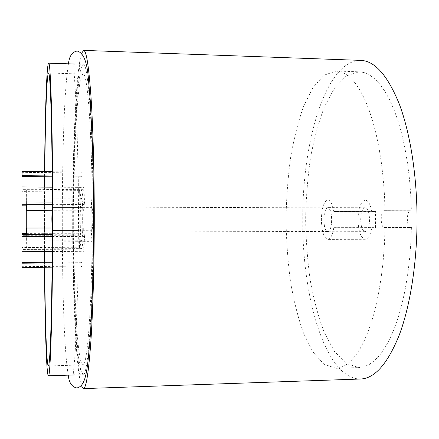 <?xml version="1.0" encoding="UTF-8"?>
<svg xmlns="http://www.w3.org/2000/svg" width="439" height="439" viewBox="0 0 439 439"><rect width="100%" height="100%" fill="white"/><g stroke="black" fill="none" stroke-linecap="round" stroke-linejoin="round"><path stroke-width="0.33" stroke-dasharray="2.19 1.65" d="M78.504 207.323L93.035 207.373C92.53 208.344 92.25 212.174 92.201 218.874C92.245 225.564 92.519 229.367 93.024 230.277L78.493 230.299M52.296 195.876L92.113 196.101C91.482 201.496 91.147 209.107 91.125 218.935C91.142 228.763 91.466 236.336 92.097 241.659L52.268 241.818M80.765 219.544C80.814 211.988 81.078 207.812 81.555 207.021C82.027 207.74 82.285 211.883 82.329 219.451C82.28 227.067 82.016 231.243 81.539 231.979C81.061 231.199 80.803 227.056 80.765 219.544M323.872 219.714C324.097 212.542 325.398 208.58 327.779 207.839C330.123 208.525 331.418 212.46 331.664 219.632C331.418 226.853 330.123 230.81 327.763 231.512C325.398 230.777 324.103 226.842 323.872 219.714M44.641 187.107L44.591 251.558M44.663 262.286L44.701 267.241M92.113 196.101C91.46 122.585 87.081 72.183 83.097 74.087C77.527 74.581 73.67 148.645 73.73 219.955C73.598 290.964 77.346 364.425 82.889 364.913C86.895 366.878 91.372 315.756 92.097 241.659M360.518 379.016C325.595 379.192 302.235 297.697 302.767 220.158C302.164 142.291 325.667 60.165 360.748 60.379M81.369 385.7C75.854 368.694 72.594 292.797 72.682 220.016C72.671 146.895 76.04 70.388 81.605 53.3M411.42 227.309L410.761 243.996L409.433 260.327L407.463 276.071L404.884 291.019L401.756 304.962L398.124 317.748L394.057 329.223L389.623 339.292L384.888 347.869L379.922 354.904L374.796 360.375L369.572 364.293L364.315 366.675L359.08 367.569L346.102 363.481L334.326 351.277L324.245 332.438C318.456 317.161 313.819 299.963 310.335 280.845C307.541 261.051 305.972 240.66 305.637 219.659C306.005 198.658 307.596 178.267 310.422 158.474C313.934 139.366 318.593 122.174 324.405 106.902L334.513 88.08L346.311 75.892L359.289 71.82L364.496 72.715L369.72 75.08L374.911 78.96L380.004 84.381L384.937 91.35L389.64 99.84L394.052 109.805L398.096 121.169L401.712 133.829L404.829 147.647L407.403 162.457L409.378 178.075L410.723 194.29L411.403 210.868L384.432 210.649C380.201 210.265 380.185 227.874 384.416 227.495L410.739 227.468C406.223 227.841 406.24 210.336 410.756 210.72L411.403 210.868M93.035 207.373C92.75 122.816 87.784 61.658 83.306 64.313L80.886 68.939L78.691 81.983L76.814 101.853C74.592 133.154 73.379 175.885 73.291 219.495C73.318 263.104 74.471 305.835 76.644 337.141L78.493 357.011L80.672 370.061L83.081 374.686C87.586 377.414 92.662 315.411 93.024 230.277M44.504 267.241L44.465 262.286M44.405 251.563L44.449 187.107M44.526 176.73L44.569 171.654M44.767 171.66L44.723 176.736M385.052 227.336L384.438 244.122L383.192 260.546L381.343 276.383L378.928 291.414L375.993 305.434L372.59 318.286L368.782 329.826L364.622 339.94L360.183 348.555L355.535 355.617L350.728 361.11L345.839 365.039L340.916 367.421L336.016 368.31L323.872 364.172L312.853 351.886L303.426 332.943C298.015 317.584 293.686 300.303 290.426 281.103C287.814 261.221 286.354 240.731 286.036 219.643C286.382 198.554 287.874 178.075 290.514 158.194C293.801 138.993 298.158 121.718 303.59 106.37L313.04 87.443L324.081 75.168L336.23 71.052L341.103 71.936L345.992 74.301L350.854 78.191L355.623 83.629L360.243 90.626L364.65 99.154L368.782 109.163L372.574 120.588L375.96 133.313L378.884 147.208L381.293 162.106L383.148 177.811L384.405 194.12L385.041 210.797M26.258 204.239L26.345 189.999L81.616 190.372C82.466 191.064 83.042 197.874 83.35 210.819L82.79 210.929C82.543 202.862 82.142 198.642 81.583 198.285C80.765 199.663 80.315 206.758 80.233 219.577C80.304 232.308 80.743 239.354 81.555 240.715C82.115 240.342 82.527 236.078 82.784 227.923L51.912 227.956M26.269 234.355L26.307 240.918L26.362 234.355M81.616 190.372C79.256 189.374 79.212 249.621 81.572 248.622C82.433 247.92 83.02 241.033 83.339 227.967L82.784 227.923M26.395 234.355L26.307 248.924L26.236 234.355M26.345 189.999L26.417 204.239M83.35 210.819L51.912 210.736M83.339 227.967L51.912 228M26.384 204.239L26.34 198L26.291 204.239M82.79 210.929L51.912 210.852M323.795 219.714C324.026 212.399 325.354 208.36 327.779 207.603C330.172 208.305 331.489 212.311 331.741 219.632C331.494 226.996 330.166 231.035 327.763 231.748C325.354 230.996 324.026 226.985 323.795 219.714M360.704 219.741C360.962 212.481 362.438 208.476 365.144 207.729C367.805 208.426 369.276 212.399 369.556 219.659C369.281 226.963 367.805 230.969 365.127 231.671C362.438 230.93 360.968 226.952 360.704 219.741M357.994 219.769C358.4 207.927 360.82 201.386 365.253 200.135C368.25 200.469 370.439 204.311 371.822 211.658L375.493 211.538L375.51 227.665L371.833 227.616C370.45 235.041 368.244 238.926 365.226 239.266C360.82 238.031 358.405 231.529 357.994 219.769M333.783 211.56L337.081 211.444L337.092 227.709L333.788 227.654C332.548 235.145 330.567 239.057 327.851 239.403C323.894 238.157 321.732 231.6 321.364 219.741C321.727 207.806 323.9 201.21 327.878 199.943C330.572 200.283 332.542 204.157 333.783 211.56L371.822 211.658M333.788 227.654L371.833 227.616M337.092 227.709L375.51 227.665M337.081 211.444L375.493 211.538M81.039 177.082L82.082 176.253L82.088 172.055L81.039 172.961L81.039 177.082L52.192 176.807M22.082 176.516L22.082 172.346L81.039 172.961M22.082 172.346L22.06 171.419M52.148 171.737L82.088 172.055M52.181 175.957L82.082 176.253M79.064 206.039L79.344 190.098L79.064 206.039L26.258 205.853M22.109 205.836L22.115 203.894L78.855 204.119M22.115 203.894L22.115 189.708L79.344 190.098M22.115 189.708L22.109 191.613L79.552 191.98M22.109 191.613L22.109 204.223M79.525 247.256L79.047 233.252L79.316 249.165L79.525 247.256L22.065 247.547L22.071 249.478L79.316 249.165M22.071 249.478L22.093 235.342L78.844 235.2M22.093 235.342L22.087 233.378M26.236 233.367L79.047 233.252M22.087 234.366L22.065 247.547M82.044 262.698L81.001 261.99L80.995 266.111L82.044 266.896L82.044 262.698L52.12 262.95M52.082 267.175L82.044 266.896M21.988 267.45L22.016 266.643L80.995 266.111M22.016 266.643L22.021 262.473M52.126 262.226L81.001 261.99M84.244 234.217L83.668 249.056L83.909 251.327L84.491 236.451L84.244 234.217L52.011 234.294M52.065 236.544L84.491 236.451M52.214 251.514L83.909 251.327M21.955 251.695L21.961 249.39L83.668 249.056M21.961 249.39L21.955 234.366M83.695 189.697L84.255 204.464L84.507 202.203L83.942 187.398L83.695 189.697L22.005 189.269L21.999 186.937M52.257 187.162L83.942 187.398M52.065 202.061L84.507 202.203M52.011 204.338L84.255 204.464M21.977 204.223L22.005 189.269M72.978 219.999C73 169.333 74.657 118.217 77.379 87.207L79.53 67.205C79.86 65.054 79.382 64.028 78.098 64.127L75.541 64.045C74.224 63.189 73.67 64.604 73.889 68.303L76.595 111.676L78.301 179.491L78.521 218.781L77.703 289.076L75.415 347.238C74.361 369.314 71.963 375.504 75.321 374.944L77.873 374.862C79.201 374.977 79.668 373.83 79.278 371.427L76.968 349.153C74.432 318.061 72.951 268.904 72.978 219.999M68.232 375.158C63.831 348.226 62.376 283.896 62.278 219.994C62.448 155.757 63.995 90.895 68.451 63.82M327.779 207.839L81.555 207.021M82.889 364.913L48.323 365.939M74.849 374.944L83.081 374.686M75.069 64.039L83.306 64.313M83.097 74.087L48.531 73.011M336.016 368.31L359.08 367.569M336.23 71.052L359.289 71.82M327.763 231.512L81.539 231.979M384.416 227.495L410.739 227.468M384.432 210.649L410.756 210.72M81.555 240.715L26.307 240.918M26.307 248.924L81.572 248.622M81.583 198.285L26.34 198M365.144 207.729L327.779 207.603M365.253 200.135L327.878 199.943M365.226 239.266L327.851 239.403M365.127 231.671L327.763 231.748"/><path stroke-width="0.66" d="M78.493 230.299L52.664 230.338L52.323 218.836L52.68 207.241L78.504 207.323M44.767 171.66C45.277 118.459 46.737 73.181 48.531 73.011C50.216 71.008 52.049 121.74 52.296 195.876L51.868 218.902L52.268 241.818C51.934 316.541 50.013 367.997 48.323 365.939C46.529 365.764 45.135 320.459 44.701 267.241M44.591 251.558L44.663 262.286M81.605 53.3L83.624 50.386L360.748 60.379C374.824 60.878 387.664 75.42 399.27 103.999C410.119 132.704 416.979 175.194 417.05 219.034C417.055 263.109 410.191 305.999 399.281 334.984C387.604 363.854 374.681 378.533 360.518 379.016L83.383 388.614L81.369 385.7M83.624 50.386C86.285 50.43 88.722 65.565 90.928 95.801C92.991 126.223 94.292 171.726 94.275 218.748C94.253 266.034 92.898 311.981 90.785 342.716C88.53 373.276 86.06 388.575 83.383 388.614M52.664 230.338C52.477 316.212 50.304 378.632 48.4 375.784C46.43 375.504 44.937 325.074 44.504 267.241M44.465 262.286L44.405 251.563M44.449 187.107L44.526 176.73M44.569 171.654C45.091 113.844 46.655 63.446 48.625 63.167C50.518 60.39 52.592 121.954 52.68 207.241M44.723 176.736L44.641 187.107M51.912 227.956L26.378 227.984L26.362 234.355M26.291 204.239L26.269 234.355M51.912 228L26.406 228.028L26.395 234.355M26.236 234.355L26.258 204.239M26.417 204.239L26.389 210.786L26.384 204.239M51.912 210.736L26.417 210.671M51.912 210.852L26.389 210.786M52.148 171.737L22.06 171.419L22.054 175.666L22.082 176.516L52.192 176.807M22.054 175.666L52.181 175.957M22.109 204.223L22.109 205.836L26.258 205.853M22.087 234.366L22.087 233.378L26.236 233.367M52.126 262.226L22.021 262.473L21.994 263.197L52.12 262.95M21.994 263.197L21.988 267.45L52.082 267.175M52.065 236.544L21.95 236.626L21.955 234.366L52.011 234.294M21.95 236.626L21.955 251.695L52.214 251.514M52.065 202.061L21.977 201.929L21.999 186.937L52.257 187.162M21.977 201.929L21.977 204.223L52.011 204.338M68.451 63.82C69.252 56.23 72.133 51.967 77.11 51.028C83.662 52.554 87.504 62.761 88.634 81.643L90.247 100.361L92.25 139.728C93.079 164.29 93.512 190.641 93.551 218.781C93.523 263.224 92.289 306.493 90.231 336.466C87.57 365.989 86.922 386.046 76.869 387.961C71.897 387.017 69.016 382.748 68.232 375.158M48.4 375.784L74.849 374.944M48.625 63.167L75.069 64.039"/></g></svg>

